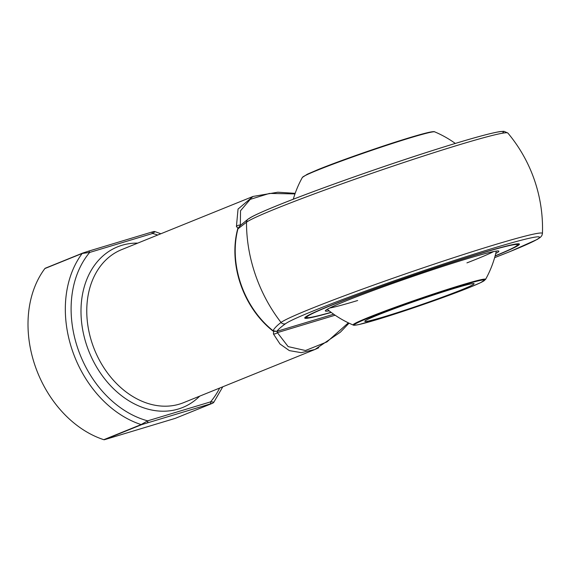<?xml version="1.0" encoding="UTF-8"?>
<svg xmlns="http://www.w3.org/2000/svg" width="571" height="571" viewBox="0 0 571 571"><rect width="100%" height="100%" fill="white"/><g stroke="black" fill="none" stroke-linecap="round" stroke-linejoin="round"><path stroke-width="0.86" d="M461.561 289.818A57.778 2.619 -19 0 1 401.349 311.345A57.778 2.619 -19 0 1 364.826 321.323A57.778 2.619 -19 0 1 418.607 300.032A57.778 2.619 -19 0 1 474.094 283.701A57.778 2.619 -19 0 1 461.561 289.818M495.15 255.822A111.438 5.053 161 0 0 516.198 246.122A111.438 5.053 161 0 0 455.33 261.34A111.438 5.053 161 0 0 330.887 305.549A111.438 5.053 161 0 0 308.518 317.633A111.438 5.053 161 0 0 331.073 312.316M308.518 317.633L306.841 317.762A113.087 5.132 -19 0 1 305.007 317.469A113.087 5.132 -19 0 1 305.007 317.455L305.007 317.469M518.853 243.824L518.861 243.831A113.087 5.132 -19 0 1 518.861 243.831A113.087 5.132 -19 0 1 517.597 245.187L516.198 246.122M331.223 312.43A113.529 5.153 -19 0 1 304.721 317.968A113.529 5.153 -19 0 1 329.367 306.013A113.529 5.153 -19 0 1 447.043 263.909A113.529 5.153 -19 0 1 519.389 244.053A113.529 5.153 -19 0 1 495.1 256.001M494.636 257.642A134.927 6.124 161 0 0 472.881 254.495A134.927 6.124 161 0 0 285.507 323.736C281.353 326.705 278.441 329.253 276.785 331.373L273.459 331.28L272.603 330.73A1.649 0.642 128.5 0 1 273.024 330.702C274.344 328.282 277.014 325.527 281.025 322.451A128.675 97.741 -112 0 1 246.508 222.205L237.95 228.85A82.766 62.867 68 0 0 273.024 330.702L276.778 331.394M294.979 193.904L269.405 193.426L250.219 199.372L240.527 210.756L240.341 225.088A4.125 3.44 165.5 0 0 236.423 226.53L238.043 209.072L253.039 196.438M318.725 347.782L314.892 349.502L301.217 352.657L289.347 350.615L279.99 343.992L273.402 333.928A4.125 3.226 -22.9 0 0 277.37 332.629L288.148 346.611L305.478 350.523L326.933 341.922L348.353 322.836M273.402 333.928L273.645 331.109M272.603 330.73A82.545 62.703 -112 0 1 237.622 229.149L237.971 228.214L236.423 226.53M82.709 253.074L88.148 251.283A1.649 1.071 -106.8 0 1 88.205 251.261L82.624 253.103A1.649 1.256 -112 0 1 82.709 253.074M154.149 231.74C155.298 231.441 154.777 232.019 152.593 233.46A1.649 1.071 -106.8 0 0 151.122 232.283A1.649 1.071 -106.8 0 0 151.058 232.304L153.513 231.719M104.45 439.706L175.254 418.357L212.569 403.247L141.772 424.603L104.45 439.706A1.649 1.256 -112 0 1 103.808 439.691A103.18 78.377 -112 0 1 35.145 365.94A103.18 78.377 -112 0 1 44.881 268.548A1.649 1.256 -112 0 1 45.309 268.213A1.649 1.256 -112 0 1 45.387 268.184L82.545 253.139M238.414 227.779L237.95 228.85A1.649 0.757 -165.2 0 1 237.622 229.149M335.127 315.213L277.37 332.629L277.128 331.259L333.671 314.207M157.703 235.031A99.054 75.244 68 0 0 152.593 233.46L89.676 252.439L82.203 253.438L44.881 268.548M103.808 439.691L141.13 424.581L147.668 420.841L210.578 401.87C213.254 401.834 214.089 402.17 213.083 402.883M147.211 422.804A1.649 1.071 -106.8 0 0 147.668 420.841A99.054 75.244 68 0 1 77.963 348.917A99.054 75.244 68 0 1 89.676 252.439A1.649 1.071 -106.8 0 0 88.205 251.261L151.122 232.283C155.804 230.977 153.214 231.626 154.827 231.562L160.858 233.76M210.121 403.833A1.649 1.071 -106.8 0 0 210.578 401.87A99.054 75.244 68 0 0 219.657 388.059M469.69 287.363A68.941 3.126 161 0 0 430.341 295.514A68.941 3.126 161 0 0 358.352 324.656A68.941 3.126 161 0 0 469.69 287.363M318.225 169.523A68.941 3.126 -19 0 1 388.451 144.356A68.941 3.126 -19 0 1 433.496 131.801M327.262 309.325A104.828 104.828 0 0 0 353.228 325.042A70.047 3.176 -19 0 1 368.288 317.497A70.047 3.176 -19 0 1 442.846 290.889A70.047 3.176 -19 0 1 485.521 279.49A104.828 104.828 0 0 0 496.306 251.119M455.308 143.442A104.828 104.828 0 0 0 434.681 131.844A70.047 3.176 161 0 0 388.958 144.577A70.047 3.176 161 0 0 317.555 170.165A70.047 3.176 161 0 0 302.394 177.395A104.828 104.828 0 0 0 293.273 199.236M329.16 310.845A91.738 4.161 -19 0 1 345.241 301.224A91.738 4.161 -19 0 1 452.068 263.424A91.738 4.161 -19 0 1 495.749 253.488M466.928 262.881A90.311 4.097 161 0 0 477.063 258.877A90.311 4.097 161 0 0 493.63 251.568M329.653 308.033A90.311 4.097 161 0 0 357.66 300.51M249.263 218.479A134.927 6.124 -19 0 1 392.434 163.691A134.927 6.124 -19 0 1 502.273 133.25M240.341 225.088L240.898 224.924M507.862 133.043A138.782 6.295 161 0 0 382.827 169.566A138.782 6.295 161 0 0 246.508 222.205A4.125 4.083 -126.6 0 1 248.142 219.064L250.655 217.465C255.901 214.518 265.858 210.114 280.511 204.247C318.675 188.894 388.094 164.462 438.435 148.66C469.505 138.889 490.046 133.2 500.068 131.58L503.929 131.294L507.862 133.043A148.581 148.581 0 0 1 542.45 233.489A138.782 6.295 -19 0 0 419.614 269.034A138.782 6.295 -19 0 0 281.025 322.451A4.125 4.083 -126.6 0 0 285.507 323.736M252.946 196.481L121.644 249.634A82.545 62.703 68 0 0 90.525 285.6A82.545 62.703 68 0 0 107.948 373.57A82.545 62.703 68 0 0 179.465 404.111A82.545 62.703 68 0 0 183.591 402.662L314.892 349.502M199.714 396.131A86.671 65.836 -112 0 1 178.316 409.022A86.671 65.836 -112 0 1 84.065 336.255A86.671 65.836 -112 0 1 137.761 243.11M88.269 251.24L151.058 232.304M141.772 424.603A1.649 1.256 -112 0 1 141.13 424.581A103.18 78.377 -112 0 1 72.467 350.83A103.18 78.377 -112 0 1 82.203 253.438A1.649 1.256 -112 0 1 82.624 253.103L45.309 268.213M485.521 279.49L480.639 282.652L469.769 287.334C450.533 295.171 413.532 308.219 387.045 316.52L359.023 324.528C355.39 325.263 353.456 325.434 353.228 325.042M302.394 177.395L307.277 174.234L318.14 169.551C337.375 161.714 374.376 148.66 400.863 140.366L428.885 132.358C432.525 131.615 434.46 131.444 434.681 131.844M326.212 310.06L326.733 309.66C329.017 308.133 335.213 305.307 345.327 301.195C376.996 288.241 445.273 264.751 477.734 255.644C487.984 252.746 494.415 251.211 497.013 251.047L497.377 250.969M295.171 193.348L277.827 192.213L253.046 196.438M238.407 227.793L240.37 225.431L248.142 219.064M349.045 323.165L340.423 332.151L314.956 349.473M494.636 257.649L509.796 251.675L537.282 239.399L540.437 237.279L541.865 235.587L542.45 233.489M222.804 386.781L213.633 402.548L212.655 403.219L175.333 418.329"/></g></svg>
